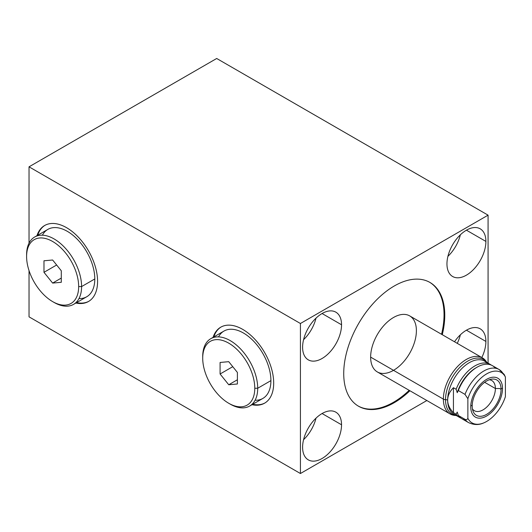 <?xml version="1.0" encoding="UTF-8"?>
<svg xmlns="http://www.w3.org/2000/svg" width="532" height="532" viewBox="0 0 532 532"><rect width="100%" height="100%" fill="white"/><g stroke="black" fill="none" stroke-linecap="round" stroke-linejoin="round"><path stroke-width="0.8" d="M488.077 363.157L488.077 215.161L216.69 58.48L29.034 166.822L216.69 58.48L488.077 215.161L488.077 363.157L488.077 215.161L216.69 58.48L29.034 166.822L29.034 243.164L29.034 166.822L300.42 323.503L300.42 473.52L426.85 400.529L300.42 473.52L300.42 323.503L488.077 215.161L300.42 323.503L29.034 166.822L29.034 243.164M29.034 270.608L29.034 316.839L29.034 270.608L29.034 316.839L300.42 473.52L29.034 316.839L300.42 473.52L426.85 400.529M302.602 347.25A27.531 15.893 -60 0 1 322.073 313.528A27.531 15.893 -60 0 1 341.537 324.766A27.531 15.893 -60 0 1 322.073 358.488A27.531 15.893 -60 0 1 302.602 347.25A27.531 15.893 120 0 0 308.307 359.851A27.531 15.893 120 0 0 329.521 352.477A27.531 15.893 120 0 0 341.537 324.766A27.531 15.893 120 0 0 335.838 312.164A27.531 15.893 120 0 0 314.618 319.539A27.531 15.893 120 0 0 302.602 347.25A27.531 15.893 -60 0 1 331.808 310.914A27.531 15.893 -60 0 1 331.808 349.857A27.531 15.893 -60 0 1 302.602 347.25M446.953 263.905A27.531 15.893 -60 0 1 466.424 230.183A27.531 15.893 -60 0 1 485.896 241.422A27.531 15.893 -60 0 1 466.424 275.144A27.531 15.893 -60 0 1 446.953 263.905A27.531 15.893 120 0 0 452.659 276.507A27.531 15.893 120 0 0 473.872 269.132A27.531 15.893 120 0 0 485.896 241.422A27.531 15.893 120 0 0 480.19 228.82A27.531 15.893 120 0 0 458.976 236.195A27.531 15.893 120 0 0 446.953 263.905A27.531 15.893 -60 0 1 476.16 227.576A27.531 15.893 -60 0 1 476.16 266.512A27.531 15.893 -60 0 1 446.953 263.905M302.602 447.259A27.531 15.893 -60 0 1 322.073 413.537A27.531 15.893 -60 0 1 341.537 424.775A27.531 15.893 -60 0 1 322.073 458.498A27.531 15.893 -60 0 1 302.602 447.259A27.531 15.893 120 0 0 308.307 459.861A27.531 15.893 120 0 0 329.521 452.486A27.531 15.893 120 0 0 341.537 424.775A27.531 15.893 120 0 0 335.838 412.174A27.531 15.893 120 0 0 314.618 419.548A27.531 15.893 120 0 0 302.602 447.259A27.531 15.893 -60 0 1 331.808 410.93A27.531 15.893 -60 0 1 331.808 449.866A27.531 15.893 -60 0 1 302.602 447.259M454.514 341.77A27.531 15.893 -60 0 1 475.003 327.539A27.531 15.893 -60 0 1 485.896 341.438A27.531 15.893 -60 0 1 481.826 357.537A27.531 15.893 120 0 0 485.896 341.438A27.531 15.893 120 0 0 480.19 328.829A27.531 15.893 120 0 0 454.514 341.77A27.531 15.893 -60 0 1 480.19 328.829A27.531 15.893 -60 0 1 481.826 357.537M409.919 390.754A71.454 41.25 -60 0 1 343.725 373.511A71.454 41.25 -60 0 1 394.245 286.003A71.454 41.25 -60 0 1 444.772 315.17A71.454 41.25 -60 0 1 442.278 334.708A71.454 41.25 120 0 0 444.772 315.17A71.454 41.25 120 0 0 429.976 282.465A71.454 41.25 120 0 0 374.914 301.604A71.454 41.25 120 0 0 343.725 373.511A71.454 41.25 120 0 0 358.521 406.222A71.454 41.25 120 0 0 409.919 390.754A71.454 41.25 -60 0 1 343.725 373.511A71.454 41.25 -60 0 1 402.185 282.146A71.454 41.25 -60 0 1 442.278 334.708M273.694 383.087A43.87 25.33 60 0 1 251.975 404.712A43.87 25.33 -120 0 0 264.61 403.17A43.87 25.33 -120 0 0 273.694 383.087A43.87 25.33 -120 0 0 254.549 338.937A43.87 25.33 -120 0 0 220.747 327.187A43.87 25.33 -120 0 0 213.086 337.355A43.87 25.33 60 0 1 247.38 332.487A43.87 25.33 60 0 1 273.694 383.087M97.582 281.408A43.87 25.33 60 0 1 75.863 303.041A43.87 25.33 -120 0 0 88.498 301.491A43.87 25.33 -120 0 0 97.582 281.408A43.87 25.33 -120 0 0 78.437 237.259A43.87 25.33 -120 0 0 44.635 225.508A43.87 25.33 -120 0 0 36.974 235.676A43.87 25.33 60 0 1 71.268 230.808A43.87 25.33 60 0 1 97.582 281.408M316.008 318.149A27.531 15.893 -60 0 1 303.572 339.682A27.531 15.893 -60 0 0 316.008 318.149A27.531 15.893 -60 0 1 303.572 339.682M322.073 313.528L341.537 324.766M460.36 234.805A27.531 15.893 -60 0 1 447.924 256.344A27.531 15.893 -60 0 0 460.36 234.805A27.531 15.893 -60 0 1 447.924 256.344M466.424 230.183L485.896 241.422M316.008 418.159A27.531 15.893 -60 0 1 303.572 439.691A27.531 15.893 -60 0 0 316.008 418.159A27.531 15.893 -60 0 1 303.572 439.691M322.073 413.537L341.537 424.775M460.36 334.814A27.531 15.893 -60 0 1 457.261 343.359A27.531 15.893 -60 0 0 460.36 334.814A27.531 15.893 -60 0 1 457.261 343.359M466.424 330.192L485.896 341.438M444.04 314.751A71.454 41.25 -60 0 0 429.603 282.253A71.454 41.25 -60 0 1 444.04 314.751A71.454 41.25 -60 0 1 441.547 334.282A71.454 41.25 -60 0 0 444.04 314.751L444.772 315.17M409.188 390.328A71.454 41.25 -60 0 1 358.156 406.002A71.454 41.25 -60 0 0 409.188 390.328A71.454 41.25 -60 0 1 358.156 406.002M416.396 330.711A32.359 18.68 120 0 0 393.514 317.498A32.359 18.68 120 0 0 370.638 357.125A32.359 18.68 120 0 0 393.514 370.339M252.707 404.293A43.87 25.33 -120 0 0 264.976 402.95A43.87 25.33 60 0 1 252.707 404.293A43.87 25.33 -120 0 0 264.976 402.95M221.113 326.981A43.87 25.33 -120 0 0 213.817 336.929A43.87 25.33 60 0 1 221.113 326.981A43.87 25.33 -120 0 0 213.817 336.929M210.765 338.691L223.965 331.07A38.889 22.45 60 0 1 253.937 341.491A38.889 22.45 60 0 1 270.908 380.633A38.889 22.45 60 0 0 249.402 337.222A38.889 22.45 60 0 0 218.519 336.882A38.889 22.45 60 0 1 249.402 337.222A38.889 22.45 60 0 1 270.908 380.633A38.889 22.45 60 0 1 255.101 400.244A38.889 22.45 60 0 0 270.908 380.633A38.889 22.45 60 0 1 262.855 398.435L249.654 406.056A38.889 22.45 -120 0 0 257.707 388.254L270.908 380.633L257.707 388.254A38.889 22.45 -120 0 0 240.737 349.112A38.889 22.45 -120 0 0 210.765 338.691A38.889 22.45 -120 0 0 202.712 356.5A38.889 22.45 -120 0 0 202.712 356.606A38.889 22.45 60 0 1 230.163 340.593A38.889 22.45 60 0 1 257.707 388.254A38.889 22.45 60 0 1 230.21 404.127L228.747 403.283A36.814 21.253 -120 0 0 254.775 388.254A36.814 21.253 60 0 1 228.747 403.283A36.814 21.253 60 0 1 202.712 358.189A36.814 21.253 60 0 1 228.747 343.16A36.814 21.253 60 0 1 254.775 388.254L257.707 388.254L254.775 388.254A36.814 21.253 -120 0 0 228.747 343.16A36.814 21.253 -120 0 0 202.712 358.189A36.814 21.253 -120 0 0 228.747 403.283M76.595 302.615A43.87 25.33 -120 0 0 88.864 301.272A43.87 25.33 60 0 1 76.595 302.615A43.87 25.33 -120 0 0 88.864 301.272M45.001 225.302A43.87 25.33 -120 0 0 37.706 235.257A43.87 25.33 60 0 1 45.001 225.302A43.87 25.33 -120 0 0 37.706 235.257M34.653 237.019L47.853 229.398A38.889 22.45 60 0 1 77.825 239.819A38.889 22.45 60 0 1 94.796 278.954A38.889 22.45 60 0 0 73.29 235.543A38.889 22.45 60 0 0 42.407 235.204A38.889 22.45 60 0 1 73.29 235.543A38.889 22.45 60 0 1 94.796 278.954A38.889 22.45 60 0 1 78.989 298.565A38.889 22.45 60 0 0 94.796 278.954A38.889 22.45 60 0 1 86.743 296.756L73.542 304.377A38.889 22.45 -120 0 0 81.596 286.575L94.796 278.954L81.596 286.575A38.889 22.45 -120 0 0 64.625 247.44A38.889 22.45 -120 0 0 34.653 237.019A38.889 22.45 -120 0 0 26.6 254.821A38.889 22.45 -120 0 0 26.6 254.934A38.889 22.45 60 0 1 54.051 238.915A38.889 22.45 60 0 1 81.596 286.575A38.889 22.45 60 0 1 54.098 302.449L52.635 301.604A36.814 21.253 -120 0 0 78.663 286.575A36.814 21.253 60 0 1 52.635 301.604A36.814 21.253 60 0 1 26.6 256.517A36.814 21.253 60 0 1 52.635 241.481A36.814 21.253 60 0 1 78.663 286.575L81.596 286.575L78.663 286.575A36.814 21.253 -120 0 0 52.635 241.481A36.814 21.253 -120 0 0 26.6 256.517A36.814 21.253 -120 0 0 52.635 301.604M486.767 362.398A31.488 18.181 120 0 0 461.743 365.544A31.488 18.181 120 0 0 445.523 399.652A31.488 18.181 -60 0 1 461.743 365.544A31.488 18.181 -60 0 1 486.767 362.398A31.488 18.181 120 0 0 461.743 365.544A31.488 18.181 120 0 0 445.523 399.652A3.112 1.796 180 0 1 443.382 399.126A32.359 18.68 120 0 0 450.085 413.943L377.334 371.941A32.359 18.68 -60 0 1 370.638 357.125A32.359 18.68 -60 0 1 384.756 324.567A32.359 18.68 -60 0 1 409.693 315.895L482.444 357.896A32.359 18.68 120 0 0 457.507 366.568A32.359 18.68 120 0 0 443.382 399.126L370.638 357.125L443.382 399.126A32.359 18.68 -60 0 1 457.507 366.568A32.359 18.68 -60 0 1 482.444 357.896L487.265 362.684M456.642 415.725L450.085 413.943A32.359 18.68 -60 0 1 443.382 399.126A3.112 1.796 0 0 0 445.523 399.652A3.112 1.796 180 0 1 447.658 400.177A30.623 17.682 -60 0 1 461.025 369.361A30.623 17.682 -60 0 1 484.625 361.162L490.211 364.387A30.623 17.682 120 0 0 456.137 389.264L453.43 387.708C449.626 391.572 447.705 395.735 447.658 400.177A30.623 17.682 -60 0 1 461.025 369.361A30.623 17.682 -60 0 1 484.625 361.162M504.137 374.355L505.4 377.042A29.127 16.818 120 0 0 486.634 373.896A29.127 16.818 120 0 0 467.867 398.714L465.008 394.392L458.338 390.535A30.623 17.682 -60 0 1 492.413 365.657L499.083 369.507A30.623 17.682 120 0 0 465.008 394.392A30.623 17.682 -60 0 1 499.083 369.507L504.19 374.435M465.008 394.392L467.867 398.714A29.127 16.818 -60 0 1 486.634 373.896A29.127 16.818 -60 0 1 505.4 377.042L505.4 396.646A29.127 16.818 -60 0 1 486.634 421.464A29.127 16.818 -60 0 1 467.867 418.318L467.867 398.714L465.008 394.392L458.338 390.535L457.234 392.696L458.338 390.535A30.623 17.682 -60 0 1 495.378 368.217A30.623 17.682 120 0 0 477.098 367.173A30.623 17.682 120 0 0 458.338 390.535L465.008 394.392A30.623 17.682 -60 0 1 483.774 371.023A30.623 17.682 -60 0 1 502.541 372.719A30.623 17.682 120 0 0 499.083 369.507M459.588 417.427A30.623 17.682 120 0 0 460.732 417.992A30.623 17.682 -60 0 1 456.137 414.215L453.43 412.652L456.137 414.215A30.623 17.682 120 0 0 459.588 417.427L454.002 414.195A30.623 17.682 -60 0 1 447.658 400.177C447.705 404.626 449.626 408.789 453.43 412.652L453.43 387.708L456.137 389.264L457.234 392.696A29.067 16.785 -60 0 1 476.546 367.506A29.067 16.785 120 0 0 457.234 392.696L456.137 389.264A30.623 17.682 -60 0 1 491.275 365.092A30.623 17.682 120 0 0 490.211 364.387M470.754 406.847A22.457 12.968 120 0 0 486.634 416.017A22.457 12.968 120 0 0 502.514 388.513A22.457 12.968 120 0 0 486.634 379.343A22.457 12.968 120 0 0 470.754 406.847A22.457 12.968 120 0 0 486.634 416.017A22.457 12.968 120 0 0 502.514 388.513L501.051 388.513L502.514 388.513A22.457 12.968 120 0 0 486.634 379.343A22.457 12.968 120 0 0 470.754 406.847A22.457 12.968 120 0 0 494.574 408.975A22.457 12.968 120 0 0 494.574 377.215A22.457 12.968 120 0 0 470.754 406.847M454.002 414.195A30.623 17.682 -60 0 1 447.658 400.177A3.112 1.796 0 0 0 445.523 399.652A31.488 18.181 120 0 0 456.15 415.439A31.488 18.181 -60 0 1 445.523 399.652A31.488 18.181 120 0 0 456.15 415.439M483.847 422.854C478.94 425.174 473.812 425.075 468.466 422.548L461.789 418.697A30.623 17.682 -60 0 1 458.338 415.485L465.008 419.336A30.623 17.682 120 0 0 468.466 422.548A30.623 17.682 -60 0 1 465.008 419.336C466.305 419.921 467.256 419.582 467.867 418.318A29.127 16.818 120 0 0 483.847 422.854A29.127 16.818 120 0 0 505.4 396.646L505.4 377.042L504.163 374.388L505.4 377.042L505.4 396.646A29.127 16.818 120 0 1 486.634 421.464A29.127 16.818 120 0 1 467.867 418.318C467.256 419.582 466.305 419.921 465.008 419.336L458.338 415.485A30.623 17.682 120 0 0 465.493 419.987A30.623 17.682 -60 0 1 458.338 415.485L457.234 412.054L458.338 415.485L457.234 412.054L456.137 414.215L457.234 412.054L456.137 414.215L453.43 412.652C449.626 408.789 447.705 404.626 447.658 400.177C447.705 395.735 449.626 391.572 453.43 387.708L453.43 412.652C449.626 408.789 447.705 404.626 447.658 400.177C447.705 395.735 449.626 391.572 453.43 387.708L453.43 412.652M458.338 390.535L457.234 392.696A29.067 16.785 -60 0 1 476 367.812L477.098 367.173M467.867 418.318L467.867 398.714L467.867 418.318C467.256 419.582 466.305 419.921 465.008 419.336L458.338 415.485M472.449 408.955A17.423 10.061 120 0 0 474.364 410.711A17.423 10.061 120 0 0 487.791 406.042A17.423 10.061 120 0 0 495.392 388.513L484.652 382.315L495.392 388.513A17.423 10.061 -60 0 1 486.301 407.485A17.423 10.061 -60 0 1 472.449 408.955A17.423 10.061 120 0 0 491.787 400.656A17.423 10.061 120 0 0 489.307 379.755A17.423 10.061 -60 0 1 495.392 388.513A17.423 10.061 120 0 0 491.787 380.54A17.423 10.061 120 0 0 489.307 379.755M484.652 382.315L495.392 388.513L499.628 388.513L495.392 388.513L499.628 388.513L501.071 389.344A20.416 11.784 120 0 0 496.841 380.001A20.416 11.784 120 0 0 481.108 385.467A20.416 11.784 120 0 0 472.197 406.016A20.416 11.784 120 0 0 476.426 415.359A20.416 11.784 120 0 0 492.16 409.893A20.416 11.784 120 0 0 501.071 389.344M220.088 362.458L220.088 373.996L228.747 384.756L237.398 383.984L237.398 372.447L228.747 361.68L220.088 362.458L228.747 361.68L237.398 372.447L237.398 383.984L228.747 384.756L220.088 373.996L220.088 362.458L220.088 373.996L232.757 366.681L220.088 373.996L228.747 384.756L237.398 379.762L228.747 384.756L237.398 383.984L237.398 372.447L228.747 361.68L220.088 362.458M202.712 356.666A38.889 22.45 60 0 1 202.712 356.5A38.889 22.45 60 0 1 230.21 340.62A38.889 22.45 60 0 1 257.707 388.254A38.889 22.45 60 0 1 230.063 404.047A38.889 22.45 -120 0 0 249.654 406.056M202.712 356.5L202.712 358.189L202.712 356.5M43.976 260.78L43.976 272.317L52.635 283.084L61.286 282.306L61.286 270.768L52.635 260.008L43.976 260.78L52.635 260.008L61.286 270.768L61.286 282.306L52.635 283.084L43.976 272.317L43.976 260.78L43.976 272.317L56.651 265.002L43.976 272.317L52.635 283.084L61.286 278.083L52.635 283.084L61.286 282.306L61.286 270.768L52.635 260.008L43.976 260.78M26.6 254.988A38.889 22.45 60 0 1 26.6 254.821A38.889 22.45 60 0 1 54.098 238.941A38.889 22.45 60 0 1 81.596 286.575A38.889 22.45 60 0 1 53.958 302.369A38.889 22.45 -120 0 0 73.542 304.377M26.6 254.821L26.6 256.517L26.6 254.821M470.813 405.218L472.197 406.016A20.416 11.784 120 0 0 493.849 407.951A20.416 11.784 120 0 0 493.849 379.077A20.416 11.784 120 0 0 472.197 406.016M488.077 215.161L300.42 323.503L300.42 473.52M29.034 166.822L300.42 323.503M251.975 404.712A43.87 25.33 -120 0 0 264.61 352.517A43.87 25.33 -120 0 0 213.086 337.355M75.863 303.041A43.87 25.33 -120 0 0 88.498 250.838A43.87 25.33 -120 0 0 36.974 235.676M370.638 357.125A32.359 18.68 -60 0 1 404.952 314.432A32.359 18.68 -60 0 1 404.952 360.191A32.359 18.68 -60 0 1 370.638 357.125L443.382 399.126A32.359 18.68 -60 0 1 461.084 363.17A32.359 18.68 -60 0 1 486.8 362.418M429.603 282.253A71.454 41.25 -60 0 1 441.547 334.282M457.234 392.696L456.137 389.264L453.43 387.708M456.177 415.459A32.359 18.68 -60 0 1 443.382 399.126A3.112 1.796 0 0 0 445.523 399.652A3.112 1.796 180 0 1 447.658 400.177A30.623 17.682 -60 0 1 462.893 367.506A30.623 17.682 -60 0 1 487.159 363.216M457.055 415.366A30.623 17.682 -60 0 1 447.658 400.177M501.051 388.513L502.514 388.513M254.775 388.254A36.814 21.253 60 0 1 215.726 391.738A36.814 21.253 60 0 1 215.726 339.675A36.814 21.253 60 0 1 254.775 388.254L257.707 388.254L270.908 380.633M220.088 373.996L232.757 366.681M228.747 384.756L237.398 379.762M78.663 286.575A36.814 21.253 60 0 1 39.614 290.06A36.814 21.253 60 0 1 39.614 237.997A36.814 21.253 60 0 1 78.663 286.575L81.596 286.575L94.796 278.954M43.976 272.317L56.651 265.002M52.635 283.084L61.286 278.083M456.137 389.264A30.623 17.682 -60 0 1 491.275 365.092M467.867 398.714A29.127 16.818 -60 0 1 486.634 373.896A29.127 16.818 -60 0 1 505.4 377.042M460.732 417.992A30.623 17.682 -60 0 1 456.137 414.215"/></g></svg>
